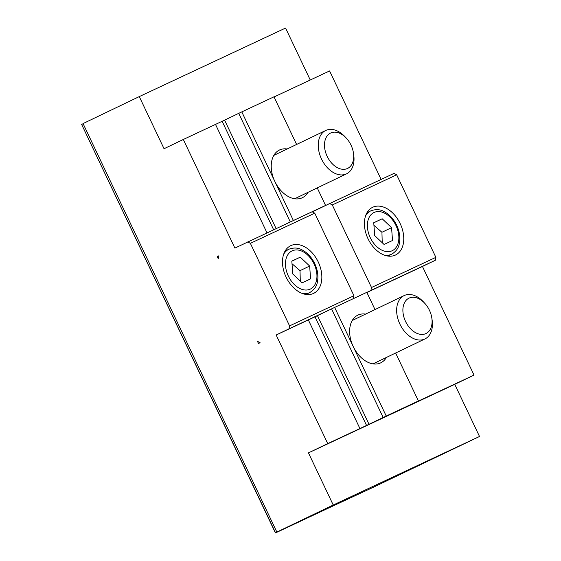 <?xml version="1.0" encoding="UTF-8"?>
<svg xmlns="http://www.w3.org/2000/svg" width="561" height="561" viewBox="0 0 561 561"><rect width="100%" height="100%" fill="white"/><g stroke="black" fill="none" stroke-linecap="round" stroke-linejoin="round"><path stroke-width="0.84" d="M291.818 261.11L300.268 257.155L309.651 266.04L310.584 278.88L302.134 282.835L292.758 273.95L291.818 261.11M291.825 261.209L300.268 257.155M309.651 266.04L300.009 270.668L292.008 263.712M300.296 281.096L300.009 270.668M412.545 403.794L474.024 375.092L422.447 266.461L435.294 260.297L435.869 257.352L371.501 287.505L370.926 290.451L366.859 292.407M474.024 375.092L454.754 384.341L479.508 436.479L333.22 505.019L308.459 452.881L327.736 443.625L276.159 335.001L308.34 319.924L359.924 428.548L327.736 443.625M332.442 506.239L373.472 487.2L479.508 436.479M276.117 228.636L224.596 120.131L238.734 113.343L290.31 221.974L234.891 248.102L183.314 139.479L164.043 148.728L139.282 96.59L285.57 28.05L310.247 80.006M381.129 179.443L329.602 70.938L274.056 96.962M332.301 204.954L396.669 174.794L394.032 173.391L329.665 203.552L332.301 204.954L371.501 287.505M396.669 174.794L435.869 257.352M276.861 532.094L83.063 123.574L276.861 532.094L292.197 524.893L275.57 532.866L81.633 124.43L275.43 532.95L332.589 506.169M81.633 124.43L82.979 123.785M277.001 532.01L333.22 505.019M397.798 475.469L412.826 468.372L397.798 475.469M247.745 241.931L250.381 243.334L289.581 325.892L289.006 328.83L276.159 335.001M139.282 96.59L83.063 123.574M218.257 258.754L217.226 256.58L218.832 255.809L218.257 258.754M260.094 342.715L257.457 341.312L258.488 343.486L260.094 342.715M454.754 384.341L308.459 452.881M267.022 232.899L215.501 124.395L183.314 139.479M395.638 353.016L418.408 400.961L386.22 416.038L353.213 346.523A26.458 17.77 -115.6 0 1 357.855 315.135A26.458 17.77 -115.6 0 1 357.953 315.086A26.458 17.77 -115.6 0 1 365.569 314.097M386.389 357.455A26.458 17.77 -115.6 0 1 380.751 362.834A26.458 17.77 -115.6 0 1 353.213 346.523L334.644 307.414L366.824 292.337L375.007 309.567M317.238 187.907L325.562 205.438L293.382 220.515L274.813 181.406A26.458 17.77 -115.6 0 1 279.455 150.018A26.458 17.77 -115.6 0 1 279.553 149.969A26.458 17.77 -115.6 0 1 287.169 148.988M307.989 192.346A26.458 17.77 -115.6 0 1 302.351 197.717A26.458 17.77 -115.6 0 1 274.813 181.406L241.798 111.891L273.985 96.808L296.608 144.458M325.562 205.438L312.246 211.848M215.501 124.409L222.142 121.295L273.656 229.793M224.596 120.131L222.142 121.295M241.798 111.891L238.734 113.343M290.31 221.974L293.382 220.515M418.408 400.961L404.011 407.889M334.644 307.414L331.572 308.873L383.156 417.496L386.22 416.038M412.587 403.878L404.011 407.903M383.156 417.496L369.019 424.284L317.442 315.654L331.572 308.873M308.347 319.931L314.987 316.825L366.564 425.448L369.019 424.284M366.564 425.448L359.924 428.548M366.901 292.491L422.447 266.461M312.309 211.883L315.85 210.186L312.274 211.862M317.442 315.654L314.987 316.825M217.226 256.58L218.825 255.83M315.85 210.186L329.665 203.552M372.742 207.254A26.458 17.77 -115.6 0 1 400.14 223.537A26.458 17.77 -115.6 0 1 395.54 255.003A26.458 17.77 -115.6 0 1 368.065 238.846A26.458 17.77 -115.6 0 1 372.637 207.304A26.458 17.77 -115.6 0 1 372.742 207.254M370.926 290.451L435.294 260.297M288.705 222.745L312.112 211.778L314.749 213.18L353.949 295.731L289.581 325.892M250.381 243.334L314.749 213.18M290.815 245.634A26.458 17.77 -115.6 0 1 318.22 261.917A26.458 17.77 -115.6 0 1 313.613 293.382A26.458 17.77 -115.6 0 1 286.145 277.225A26.458 17.77 -115.6 0 1 290.717 245.683A26.458 17.77 -115.6 0 1 290.815 245.634M289.006 328.83L329.966 309.644M353.381 298.634L353.949 295.731M382.223 242.717L381.936 232.282L373.935 225.326M391.571 227.661L392.504 240.501L384.061 244.456L374.678 235.571L373.745 222.731L382.188 218.776L391.571 227.661L381.936 232.282M373.752 222.822L382.188 218.776M425.904 333.578A19.621 13.184 -115.6 0 1 406.914 323.985A19.621 13.184 -115.6 0 1 405.968 300.507A19.621 13.184 -115.6 0 1 424.684 303.213A19.621 13.184 -115.6 0 1 431.844 318.136A19.621 13.184 -115.6 0 1 425.904 333.578M424.684 303.213L423.352 301.783A24.053 16.157 64.4 0 0 404.215 295.542A24.053 16.157 64.4 0 0 404.123 295.584A24.053 16.157 64.4 0 0 399.937 324.188A24.053 16.157 64.4 0 0 424.852 338.991A24.053 16.157 64.4 0 0 424.943 338.949A24.053 16.157 64.4 0 0 432.131 320.072L431.844 318.136M347.504 168.468A19.621 13.184 -115.6 0 1 328.515 158.868A19.621 13.184 -115.6 0 1 327.568 135.397A19.621 13.184 -115.6 0 1 346.284 138.104A19.621 13.184 -115.6 0 1 353.444 153.027A19.621 13.184 -115.6 0 1 347.504 168.468M346.284 138.104L344.945 136.674A24.053 16.157 64.4 0 0 325.815 130.433A24.053 16.157 64.4 0 0 325.724 130.475A24.053 16.157 64.4 0 0 321.537 159.079A24.053 16.157 64.4 0 0 346.453 173.882A24.053 16.157 64.4 0 0 346.544 173.84A24.053 16.157 64.4 0 0 353.725 154.962L353.444 153.027M302.414 293.501A24.053 16.157 64.4 0 0 309.588 292.646A24.053 16.157 64.4 0 0 309.679 292.604C314.167 289.89 316.748 286.313 317.421 281.881C318.55 276.012 317.666 269.939 314.756 263.649C311.671 257.324 307.442 252.745 302.07 249.911C298.193 247.66 293.789 247.436 288.866 249.238A24.053 16.157 64.4 0 0 283.621 254.35M314.076 263.965A21.164 14.214 -115.6 0 1 302.624 289.567A21.164 14.214 -115.6 0 1 286.902 256.454A21.164 14.214 -115.6 0 1 314.076 263.965M367.006 212.675L370.786 210.859A24.053 16.157 64.4 0 0 365.541 215.964M384.341 255.122A24.053 16.157 64.4 0 0 391.515 254.266A24.053 16.157 64.4 0 0 391.606 254.224L387.819 256.04M395.996 225.585A21.164 14.214 -115.6 0 1 384.551 251.188A21.164 14.214 -115.6 0 1 368.822 218.075A21.164 14.214 -115.6 0 1 395.996 225.585M288.866 249.238L285.086 251.055M309.679 292.604L305.899 294.42M370.786 210.859C375.709 209.057 380.113 209.281 383.997 211.532C389.369 214.365 393.591 218.944 396.676 225.27C399.586 231.553 400.477 237.633 399.341 243.495C398.668 247.934 396.094 251.51 391.606 254.224M373.037 363.865L424.943 338.949M352.224 320.506L404.123 295.584M294.637 198.755L346.544 173.84M273.824 155.39L325.724 130.475"/></g></svg>
